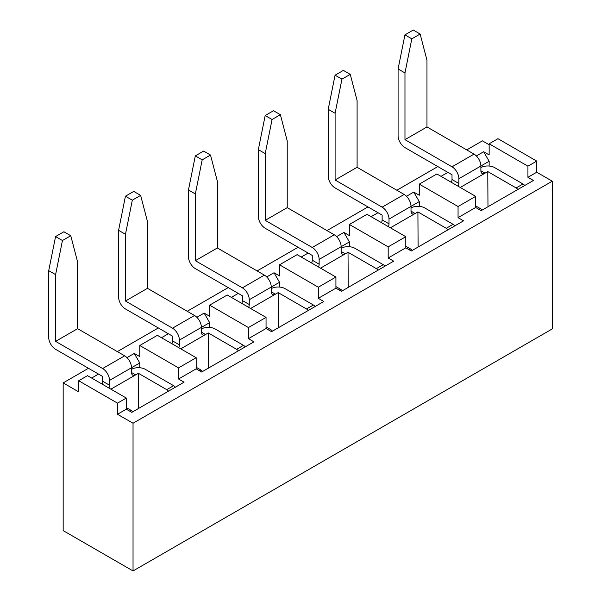 <?xml version="1.0" encoding="UTF-8"?>
<svg xmlns="http://www.w3.org/2000/svg" width="601" height="601" viewBox="0 0 601 601"><rect width="100%" height="100%" fill="white"/><g stroke="black" fill="none" stroke-linecap="round" stroke-linejoin="round"><path stroke-width="0.9" d="M475.669 205.888L480.357 208.6A5.056 2.922 60 0 1 482.092 210.117M524.733 185.499A5.056 2.922 -120 0 0 522.998 183.981L494.646 167.611A9.729 5.612 180 0 0 480.89 167.611M460.261 187.467L485.022 173.171A5.837 3.366 -60 0 1 482.1 173.464A5.837 3.366 -60 0 1 480.89 170.789L485.022 173.171L487.772 171.585L516.124 187.948A5.056 2.922 60 0 1 517.859 189.473M480.89 170.789L480.89 166.026A9.729 5.612 -120 0 0 474.016 154.111L426.973 126.954L426.973 60.22L420.129 34.024L413.255 30.05L404.931 34.85L411.813 38.825L420.129 34.024M451.404 182.351A5.837 3.366 120 0 0 452.012 179.526L452.012 174.763L404.969 147.598A9.729 5.612 60 0 1 398.087 135.691L398.087 68.957L404.931 34.85M398.087 68.957L404.969 72.931L404.969 139.657L452.012 166.815A9.729 5.612 60 0 1 458.886 178.73L458.886 183.493A5.837 3.366 -60 0 1 458.285 186.325M411.813 38.825L404.969 72.931M404.969 139.657L426.973 126.954M487.982 206.721L487.772 171.585M458.886 178.73L489.146 161.263L489.146 166.026M405.795 246.23L410.483 248.942A5.056 2.922 60 0 1 412.218 250.459M454.859 225.841A5.056 2.922 -120 0 0 453.124 224.323L424.772 207.954A9.729 5.612 180 0 0 411.016 207.954M390.387 227.809L415.148 213.513A5.837 3.366 -60 0 1 412.226 213.806A5.837 3.366 -60 0 1 411.016 211.131L415.148 213.513L417.898 211.928L446.25 228.29A5.056 2.922 60 0 1 447.985 229.815M411.016 211.131L411.016 206.368A9.729 5.612 -120 0 0 404.142 194.454L357.099 167.296L357.099 100.562L350.255 74.359L343.381 70.392L335.058 75.193L341.939 79.167L350.255 74.359M381.53 222.693A5.837 3.366 120 0 0 382.131 219.868L382.131 215.098L335.095 187.94A9.729 5.612 60 0 1 328.214 176.033L328.214 109.299L335.058 75.193M328.214 109.299L335.095 113.273L335.095 179.999L382.131 207.157A9.729 5.612 60 0 1 389.012 219.072L389.012 223.835A5.837 3.366 -60 0 1 388.411 226.667M341.939 79.167L335.095 113.273M335.095 179.999L357.099 167.296M418.108 247.064L417.898 211.928M389.012 219.072L419.273 201.598L419.273 206.368M335.921 286.572L340.609 289.284A5.056 2.922 60 0 1 342.345 290.801M384.986 266.183A5.056 2.922 -120 0 0 383.25 264.665L354.898 248.296A9.729 5.612 180 0 0 341.143 248.296M320.513 268.151L345.274 253.855A5.837 3.366 -60 0 1 342.352 254.14A5.837 3.366 -60 0 1 341.143 251.473L345.274 253.855L348.024 252.27L376.369 268.632A5.056 2.922 60 0 1 378.112 270.157M341.143 251.473L341.143 246.71A9.729 5.612 -120 0 0 334.269 234.796L287.225 207.638L287.225 140.904L280.382 114.701L273.508 110.734L265.184 115.535L272.065 119.509L280.382 114.701M311.656 263.035A5.837 3.366 120 0 0 312.257 260.21L312.257 255.44L265.221 228.282A9.729 5.612 60 0 1 258.34 216.375L258.34 149.641L265.184 115.535M258.34 149.641L265.221 153.616L265.221 220.342L312.257 247.499A9.729 5.612 60 0 1 319.139 259.414L319.139 264.177A5.837 3.366 -60 0 1 318.538 267.009M272.065 119.509L265.221 153.616M265.221 220.342L287.225 207.638M348.234 287.406L348.024 252.27M349.399 246.71L349.399 241.94L343.9 232.414L336.605 236.621M319.139 259.414L349.399 241.94M335.921 277.046L318.312 287.21L279.525 264.816L297.127 254.651L335.921 277.046L335.921 288.164L341.421 291.335L393.685 261.157L388.186 257.987L388.186 246.868L349.399 224.474L367.001 214.309L405.795 236.704L405.795 247.822L411.294 250.993L463.559 220.822L458.06 217.645L458.06 206.526L475.669 196.362L475.669 207.48L481.168 210.658L533.44 180.48L527.933 177.303L527.933 166.184L536.738 161.098L536.738 172.217L552.281 181.194L552.281 328.905L133.039 570.95L133.039 423.239L552.281 181.194M388.186 246.868L405.795 236.704M343.9 232.414L349.399 235.592L349.399 224.474M388.186 257.987L405.795 247.822M308.133 253.059L301.259 257.033M419.273 201.598L413.773 192.072L419.273 195.25L419.273 184.131L436.882 173.967L475.669 196.362M419.273 184.131L458.06 206.526M489.146 161.263L483.647 151.73L489.146 154.908L489.146 143.789L497.951 138.703L536.738 161.098M489.146 143.789L527.933 166.184M489.146 144.743L482.408 140.852L466.729 149.904M458.06 217.645L475.669 207.48M527.933 177.303L536.738 172.217M413.773 192.072L406.479 196.279M378.006 212.716L371.133 216.691M483.647 151.73L476.36 155.937M447.88 172.374L441.006 176.348M279.525 264.816L279.525 275.934L274.018 272.756L279.525 282.282L271.269 287.053L271.269 291.816A5.837 3.366 120 0 0 272.478 294.482A5.837 3.366 120 0 0 275.401 294.197L250.64 308.493M437.844 166.582L396.855 190.247M367.97 206.924L326.982 230.589M298.096 247.266L257.1 270.931M228.222 287.609L187.227 311.273M158.348 327.943L117.353 351.608M88.467 368.285L63.165 382.897L78.708 391.875L78.708 380.756L117.496 403.151L117.496 414.269L133.039 423.239M91.637 378.059L98.511 374.085M126.984 357.648L134.271 353.441L139.778 356.611L139.778 345.5L178.565 367.887L178.565 379.006L184.064 382.183L131.799 412.361L126.293 409.183L117.496 414.269M161.511 337.717L168.385 333.743M196.858 317.305L204.145 313.098L209.651 316.276L209.651 305.158L248.438 327.553L248.438 338.663L253.938 341.841L201.673 372.019L196.174 368.841L178.565 379.006M231.385 297.375L238.259 293.401M266.731 276.963L274.018 272.756M133.039 570.95L63.165 530.608L63.165 382.897M175.364 387.209A5.056 2.922 -120 0 0 173.629 385.684L145.277 369.322A9.729 5.612 0 0 0 131.521 369.322M108.909 388.028A5.837 3.366 120 0 0 109.517 385.203L109.517 380.441A9.729 5.612 -120 0 0 102.636 368.526L55.6 341.368L55.6 274.634L62.444 240.528L55.562 236.561L63.886 231.761L70.76 235.727L77.604 261.931L77.604 328.664L124.647 355.822A9.729 5.612 60 0 1 131.521 367.729L131.521 372.5A5.837 3.366 120 0 0 132.731 375.167A5.837 3.366 120 0 0 135.646 374.881L138.403 373.289L166.747 389.658A5.056 2.922 60 0 1 168.483 391.183M132.723 411.828A5.056 2.922 60 0 0 130.988 410.303L126.293 407.598M55.562 236.561L48.719 270.668L48.719 337.394A9.729 5.612 -120 0 0 55.6 349.309L102.636 376.466L102.636 381.229A5.837 3.366 -60 0 1 102.035 384.062M48.719 270.668L55.6 274.634M70.76 235.727L62.444 240.528M77.604 328.664L55.6 341.368M138.403 373.289L138.613 408.425M134.271 353.441L139.778 362.966L139.778 367.729M139.778 362.966L109.517 380.441M245.238 346.867A5.056 2.922 -120 0 0 243.503 345.35L215.15 328.98A9.729 5.612 0 0 0 201.395 328.98M178.79 347.686A5.837 3.366 120 0 0 179.391 344.861L179.391 340.098A9.729 5.612 -120 0 0 172.51 328.184L125.474 301.026L125.474 234.292L132.318 200.193L125.436 196.219L133.76 191.418L140.634 195.385L147.478 221.589L147.478 288.322L194.521 315.48A9.729 5.612 60 0 1 201.395 327.387L201.395 332.158A5.837 3.366 120 0 0 202.605 334.825A5.837 3.366 120 0 0 205.527 334.539L208.277 332.946L236.621 349.316A5.056 2.922 60 0 1 238.357 350.841M202.597 371.486A5.056 2.922 60 0 0 200.862 369.961L196.174 367.256M125.436 196.219L118.592 230.326L118.592 297.052A9.729 5.612 -120 0 0 125.474 308.967L172.51 336.124L172.51 340.887A5.837 3.366 -60 0 1 171.909 343.719M118.592 230.326L125.474 234.292M140.634 195.385L132.318 200.193M147.478 288.322L125.474 301.026M208.277 332.946L208.487 368.082M204.145 313.098L209.651 322.624L209.651 327.387M209.651 322.624L179.391 340.098M315.112 306.525A5.056 2.922 -120 0 0 313.376 305.007L285.024 288.638A9.729 5.612 0 0 0 271.269 288.638M271.269 291.816L275.401 294.197L278.15 292.604L306.495 308.974A5.056 2.922 60 0 1 308.238 310.499M272.471 331.143A5.056 2.922 60 0 0 270.735 329.626L266.048 326.914M248.664 307.351A5.837 3.366 120 0 0 249.265 304.519L249.265 299.756A9.729 5.612 -120 0 0 242.383 287.841L195.348 260.684L195.348 193.95L202.191 159.851L210.508 155.043L203.634 151.076L195.31 155.877L188.466 189.984L188.466 256.717A9.729 5.612 -120 0 0 195.348 268.624L242.383 295.782L242.383 300.553A5.837 3.366 -60 0 1 241.782 303.377M188.466 189.984L195.348 193.95M195.31 155.877L202.191 159.851M210.508 155.043L217.352 181.247L217.352 247.98L264.395 275.138A9.729 5.612 60 0 1 271.269 287.053L249.265 299.756M217.352 247.98L195.348 260.684M278.15 292.604L278.361 327.748M279.525 287.053L279.525 282.282M335.921 288.164L318.312 298.329L323.811 301.499L271.547 331.677L266.048 328.499L248.438 338.663M266.048 328.499L266.048 317.388L227.253 294.993L209.651 305.158M266.048 317.388L248.438 327.553M318.312 287.21L318.312 298.329M139.778 345.5L157.379 335.328L196.174 357.723L178.565 367.887M78.708 380.756L87.506 375.67L126.293 398.065L117.496 403.151M196.174 368.841L196.174 357.723M126.293 409.183L126.293 398.065M480.357 208.6L478.982 209.396M516.124 187.948L522.998 183.981M452.012 179.526L458.886 183.493M452.012 166.815L474.016 154.111M410.483 248.942L409.108 249.731M446.25 228.29L453.124 224.323M382.131 219.868L389.012 223.835M382.131 207.157L404.142 194.454M340.609 289.284L339.234 290.073M376.369 268.632L383.25 264.665M312.257 260.21L319.139 264.177M312.257 247.499L334.269 234.796M166.747 389.658L173.629 385.684M130.988 410.303L129.613 411.099M102.636 381.229L109.517 385.203M131.521 372.5L135.646 374.881L110.892 389.17M124.647 355.822L102.636 368.526M236.621 349.316L243.503 345.35M200.862 369.961L199.487 370.757M172.51 340.887L179.391 344.861M201.395 332.158L205.527 334.539L180.766 348.835M194.521 315.48L172.51 328.184M306.495 308.974L313.376 305.007M270.735 329.626L269.361 330.415M242.383 300.553L249.265 304.519M264.395 275.138L242.383 287.841"/></g></svg>
